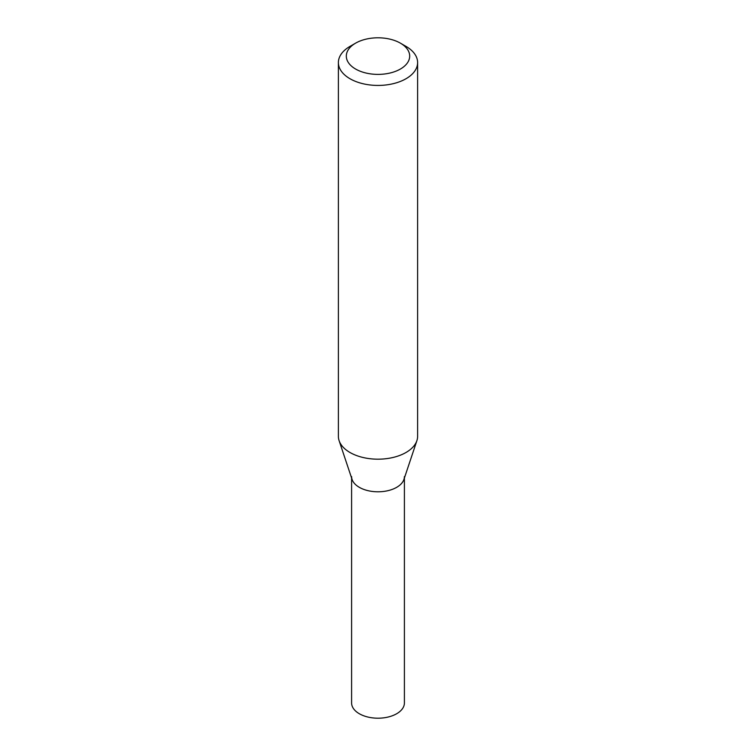 <?xml version="1.0" encoding="UTF-8"?>
<svg xmlns="http://www.w3.org/2000/svg" width="756" height="756" viewBox="0 0 756 756"><rect width="100%" height="100%" fill="white"/><g stroke="black" fill="none" stroke-linecap="round" stroke-linejoin="round"><path stroke-width="1.13" d="M400.406 43.158L406.01 46.39A39.614 22.869 180 0 1 417.614 62.568A39.614 22.869 180 0 1 406.01 78.737A39.614 22.869 180 0 1 362.842 83.689A39.614 22.869 180 0 1 338.386 62.568A39.614 22.869 180 0 1 349.99 46.39L355.594 43.158A31.686 18.295 180 0 1 400.406 43.158A31.686 18.295 180 0 1 400.406 69.032A31.686 18.295 180 0 1 355.594 69.032A31.686 18.295 180 0 1 355.594 43.158M417.614 62.568L417.614 436.316A39.614 22.869 180 0 1 416.896 440.654A39.614 22.869 180 0 1 406.01 452.485A39.614 22.869 180 0 1 366.395 458.183A39.614 22.869 180 0 1 339.104 440.654A39.614 22.869 180 0 1 338.386 436.316L338.386 62.568M339.104 440.654L352.069 479.446A26.403 15.243 -0 0 0 378 491.797A26.403 15.243 -0 0 0 403.931 479.446L416.896 440.654M351.597 476.554A26.403 15.243 -0 0 0 378 491.797A26.403 15.243 -0 0 0 404.403 476.554M351.597 478.009L351.597 702.957A26.403 15.243 -0 0 0 378 718.2A26.403 15.243 -0 0 0 404.403 702.957L404.403 478.009"/></g></svg>
